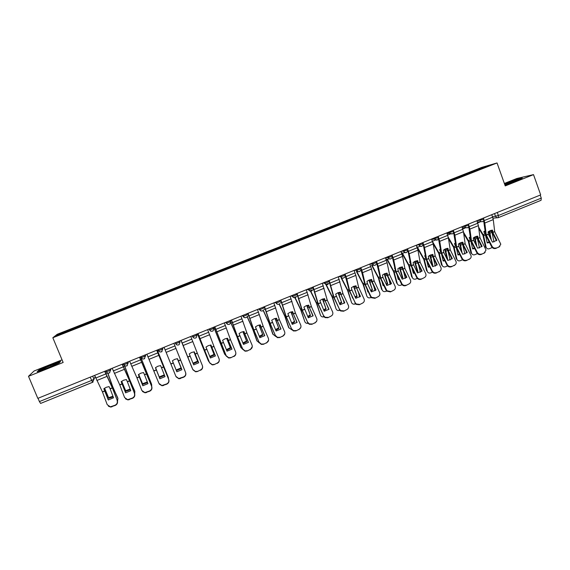 <?xml version="1.0" encoding="UTF-8"?>
<svg xmlns="http://www.w3.org/2000/svg" width="570" height="570" viewBox="0 0 570 570"><rect width="100%" height="100%" fill="white"/><g stroke="black" fill="none" stroke-linecap="round" stroke-linejoin="round"><path stroke-width="0.85" d="M62.052 359.841L34.086 370.992L28.5 376.307L37.812 398.366L540.681 194.897L533.513 174.62L516.869 178.481L504.365 183.469M497.04 162.956L481.835 167.359L57.242 334.277L52.832 337.746L497.04 162.956L505.234 185.913L533.513 174.62M28.5 376.307L63.149 362.47L52.832 337.746M92.554 382.328L40.62 403.425L39.416 401.594L91.549 380.461L93.972 379.207L95.162 376.585M38.019 398.28L39.416 401.594M540.203 195.09L541.279 198.132L541.058 200.305L498.387 217.612M468.604 173.843L468.027 173.18L483.723 167.01L491.133 164.865L475.109 171.285M75.496 328.491L475.116 171.171M75.439 328.391L56.288 335.922L58.389 334.248L77.093 326.895L77.349 327.764M468.027 173.18L77.093 326.895M504.942 185.086L515.936 181.132L522.284 178.139L516.947 179.365L504.536 183.939M37.171 371.768L47.445 368.177L59.23 362.962L60.584 361.43L50.502 364.964L38.881 370.087L37.171 371.768M467.372 174.327L467.058 173.458M77.698 327.622L77.313 326.695M483.723 167.01L483.631 167.815M59.337 334.725L58.389 334.248M39.031 370.443L38.881 370.087M51.143 366.489L50.737 365.527M492.815 232.482L492.509 230.116L490.243 230.601L488.07 231.926L488.362 234.227L492.43 242.136L496.869 240.312L492.815 232.482L494.696 231.712L500.802 244.216L499.085 246.81L495.928 248.378L499.085 246.81M491.789 214.676L493.278 219.607L494.696 231.712M496.434 240.718L492.209 232.474L491.846 230.166M483.944 219.878L484.806 223.048L486.26 234.983L492.038 246.268C493.1 247.921 494.532 248.477 496.342 247.936M483.666 220.768L485.711 235.125L491.632 246.71L492.038 246.268M495.928 248.378C494.126 248.919 492.694 248.363 491.632 246.71M499.84 246.347L498.665 247.252M489.473 242.507L487.222 242.955L485.405 234.548L483.795 231.762L485.091 230.779M483.951 232.026L485.148 231.27M478.772 228.449L482.968 235.367L485.376 246.618L486.224 247.515C486.901 248.784 487.977 249.176 489.445 248.684L492.231 247.537M478.593 227.06L483.531 235.317L486.06 246.995M488.497 231.598L489.245 232.873L490.335 238.061M490.984 230.344L491.988 232.389L493.983 241.951M491.368 240.07L489.936 233.23L488.974 231.263M486.88 248.392L485.376 246.618M487.136 242.549L489.188 241.958M478.088 238.502L477.753 236.144L475.466 236.636L473.285 237.961L473.599 240.262L477.646 248.207L482.113 246.375L478.088 238.502L479.983 237.726L486.025 250.002L484.301 252.909L481.158 254.477L484.301 252.909M476.898 220.704L478.415 225.642L479.983 237.726M481.7 246.767L477.703 238.958L477.111 236.187M468.918 225.691L469.887 229.104L471.511 241.117L477.232 252.36C478.287 254.02 479.726 254.583 481.543 254.042M468.711 226.71L470.963 241.153L476.848 252.795L477.232 252.36M481.158 254.477C479.341 255.018 477.902 254.455 476.848 252.795M485.12 252.396L483.909 253.337M463.253 244.566L462.89 242.207L460.589 242.706L458.401 244.038L458.743 246.333L462.769 254.32L467.257 252.474L463.253 244.566L465.163 243.782L471.126 255.802C471.34 257.305 470.77 258.381 469.424 259.044L466.281 260.611L469.424 259.044M461.907 226.767L463.446 231.712L465.163 243.782M466.866 252.852L462.69 244.53L462.284 242.25M453.706 231.335L454.867 235.196L456.641 247.195L462.327 258.502C463.374 260.169 464.814 260.732 466.645 260.191M453.649 232.667L456.114 247.223L461.971 258.93L462.327 258.502M466.281 260.611C464.457 261.153 463.018 260.597 461.971 258.93M470.307 258.481L469.053 259.471M504.87 184.894L506.979 184.288C513.584 182.037 517.033 180.612 517.332 180.02L504.728 184.495M504.614 184.174L516.826 179.65L521.194 178.652M55.874 363.76C52.476 364.465 38.268 370.728 42.223 369.795L42.322 369.773C45.65 369.047 58.817 363.297 56.259 363.696L55.874 363.76M37.969 371.49L39.28 370.194L50.545 365.22L60.228 361.829M474.696 248.57L472.644 248.94L470.749 240.533L469.153 237.726L470.293 236.842M469.324 238.004L470.357 237.32M463.716 233.614L468.326 241.345L470.834 252.603L471.611 253.379C472.281 254.74 473.385 255.168 474.924 254.662L477.446 253.629M463.517 232.225L468.868 241.302L471.497 252.987M473.877 237.505L474.646 238.837L475.978 244.929M476.392 236.329L477.382 238.36L479.463 247.957M477.005 246.945L475.316 239.208L474.347 237.198M472.288 254.341L470.834 252.603M472.551 248.527L474.425 248.028M455.893 246.276L454.425 243.732L455.401 242.948M454.589 244.017L455.466 243.418M448.519 238.716L453.585 247.366L456.192 258.616L456.905 259.279C457.553 260.739 458.686 261.21 460.311 260.69L462.562 259.763M448.284 237.291L454.105 247.337L456.834 259.022M459.164 243.461L459.947 244.836L461.565 251.933M462.07 252.952L460.596 245.221L459.62 243.183M459.826 254.662L457.966 254.968L456.278 247.622M461.714 242.35L462.505 243.796M462.755 244.687L464.849 253.985M457.596 260.326L456.192 258.616M457.874 254.548L459.555 254.135M448.326 250.665L447.934 248.306L445.612 248.812L443.41 250.159L443.781 252.446L447.785 260.476L452.309 258.616L448.326 250.665L450.25 249.881L456.086 261.623C456.477 263.269 455.929 264.466 454.447 265.221L451.312 266.788L454.447 265.221M446.816 232.873L448.383 237.825L450.25 249.881M451.932 258.972L447.785 250.622L447.357 248.349M438.501 237.298L439.741 241.338L441.665 253.308L447.322 264.68C448.369 266.354 449.808 266.924 451.654 266.375M438.473 238.645L441.166 253.329L446.987 265.093L447.322 264.68M451.312 266.788C449.474 267.337 448.027 266.774 446.987 265.093M455.394 264.594L454.105 265.634M438.166 236.379L438.48 237.234M433.3 256.806L432.879 254.455L430.535 254.968L428.327 256.315L428.726 258.602L432.701 266.674L437.254 264.801L433.3 256.806L435.231 256.016L440.909 267.48C441.508 269.261 440.995 270.579 439.37 271.441L436.235 273.009L439.37 271.441M431.625 239.022L433.214 243.981L435.231 256.016M436.898 265.143L432.787 256.757L432.331 254.491M422.911 242.549L424.522 247.515L426.595 259.471L432.238 270.95C433.293 272.603 434.732 273.151 436.556 272.603M423.36 245.093L426.118 259.478L431.903 271.306L432.21 270.9M436.235 273.009C434.418 273.557 432.979 273.009 431.932 271.363L431.903 271.306M440.389 270.75L439.05 271.847M418.173 262.991L417.724 260.64L415.359 261.16L413.136 262.514L413.592 264.858L417.518 272.916L422.099 271.028L418.173 262.991L420.118 262.193L425.69 273.586C426.381 275.417 425.876 276.792 424.194 277.704L421.066 279.264L424.194 277.704M416.328 245.214L417.945 250.18L420.118 262.193M421.764 271.349L417.888 263.411L417.204 260.675M407.557 248.762L409.189 253.736L411.419 265.67L417.219 277.54C418.316 278.958 419.698 279.4 421.358 278.873M408.042 251.299L410.97 265.67L416.72 277.562L417.005 277.163M421.066 279.264C419.406 279.799 418.031 279.357 416.934 277.939L416.72 277.562M440.867 251.99L439.591 249.781L440.411 249.104M439.762 250.073L440.482 249.56M433.172 243.725L438.75 253.422L441.458 264.68L442.113 265.207C442.733 266.767 443.895 267.28 445.598 266.746L447.578 265.934M432.666 241.858L439.249 253.401L442.078 265.086M444.358 249.461L445.156 250.878L447.022 258.794L447.657 259.2L445.783 251.27L444.799 249.204M444.842 260.789L443.196 261.031L441.565 254.206M446.937 248.42L447.528 249.446M448.084 251.285L450.136 260.041M447.3 259.507L447.657 259.2M442.805 266.347L441.458 264.68M443.089 260.604L444.586 260.269M425.74 257.768L424.664 255.866L425.32 255.31M424.842 256.172L425.398 255.759M417.44 248.221L423.824 259.521L426.624 270.779L427.229 271.199C427.828 272.845 429.018 273.393 430.792 272.852L432.488 272.147M417.098 246.618L424.294 259.514L427.229 271.199M429.459 255.503L430.264 256.963L432.21 264.879L432.815 265.292L430.877 257.362L429.88 255.267M429.759 266.952L428.327 267.138L426.78 260.889M432.06 254.534L432.445 255.21M433.328 257.918L435.33 266.133M432.252 265.755L432.815 265.292M428.22 266.696L429.509 266.439M410.5 263.54L409.638 261.993L410.129 261.559M409.816 262.307L410.215 262.001M401.715 252.781L408.747 265.563L411.697 276.913L412.274 277.348C412.894 278.994 414.098 279.542 415.886 278.994L417.304 278.409M402.164 252.759L409.239 265.663L412.274 277.348M414.468 261.587L417.29 270.999L417.874 271.427L414.867 261.381M414.575 273.151L413.357 273.279L411.925 267.701M418.501 264.672L420.418 272.246M417.098 272.047L417.874 271.427M413.243 272.831L414.326 272.638M416.791 271.42L417.29 270.999M402.94 269.211L402.463 266.867L400.076 267.394L397.846 268.755L398.309 271.035L402.228 279.193L406.845 277.298L402.94 269.211L404.899 268.413L410.443 279.863C411.12 281.708 410.607 283.091 408.911 284.002L405.79 285.57L408.911 284.002M400.931 251.441L402.577 256.422L404.899 268.413M406.531 277.597L402.477 269.14L401.971 266.903M392.096 255.018L393.756 259.998L396.143 271.918L402.121 284.138C403.232 285.342 404.543 285.691 406.054 285.185M392.203 256.45L395.715 271.904L401.43 283.853L401.693 283.468M405.79 285.57C404.28 286.076 402.969 285.734 401.857 284.53L401.43 283.853M395.124 269.289L394.511 268.164L394.839 267.857M386.709 258.958L393.656 271.84L396.67 283.098L397.226 283.539C397.86 285.185 399.078 285.727 400.881 285.171L402.014 284.708M387.13 258.951L394.077 271.854L397.226 283.539M399.378 267.722L402.27 277.163L402.84 277.597L399.755 267.537M399.278 279.378L398.288 279.464L397.012 274.647M403.617 271.555L405.405 278.388M401.836 278.367L402.84 277.597M398.166 279.008L399.036 278.873M401.536 277.754L402.27 277.163M387.607 275.481L387.101 273.137L384.693 273.671L382.456 275.039L382.94 277.312L386.838 285.513L391.49 283.603L387.607 275.481L389.581 274.676L395.081 286.183C395.758 288.042 395.238 289.432 393.521 290.351L390.407 291.918L393.521 290.351M385.427 257.718L387.101 262.699L389.581 274.676M391.191 283.889L387.165 275.395L386.638 273.173M376.535 261.317L378.224 266.304L380.796 278.267L386.937 290.75L390.649 291.534M376.528 262.364L380.361 278.174L386.04 290.194L386.275 289.809M390.407 291.918L386.702 291.127L386.04 290.194M379.62 275.004L379.456 274.213M371.604 265.2L378.423 278.067L381.537 289.318L382.078 289.774C382.726 291.413 383.959 291.954 385.776 291.398L386.624 291.049M372.011 265.2L378.822 278.089L382.078 289.774M384.187 273.899L387.158 283.368L387.7 283.81L384.551 273.735M383.881 285.641L383.118 285.691L382.043 281.765M388.669 278.595L390.286 284.558M386.467 284.729L387.7 283.81M382.99 285.228L383.646 285.142M386.175 284.124L387.158 283.368M372.174 281.787L371.633 279.45L369.203 279.991L366.952 281.359L367.472 283.632L371.348 291.883L376.022 289.959L372.174 281.787L374.155 280.974L379.62 292.553C380.29 294.419 379.762 295.816 378.031 296.742L374.925 298.302L378.031 296.742M369.816 264.031L371.519 269.026L374.155 280.974M375.751 290.223L371.961 282.186L371.205 279.485M360.86 267.658L362.577 272.652L365.284 284.53L370.757 296.201L371.654 297.362L375.138 297.932M360.539 267.786L364.907 284.494L370.543 296.571L370.757 296.201M374.925 298.302L371.441 297.732L370.543 296.571M356.414 271.498L363.09 284.33L366.824 296.044C367.493 297.69 368.74 298.224 370.571 297.661L371.127 297.433M356.799 271.505L363.461 284.366L366.824 296.044M368.897 280.127L372.466 290.066L369.239 279.977M368.37 291.933L367.849 291.961L367.03 289.076M373.671 285.812L375.06 290.757M370.984 291.12L372.466 290.066M367.714 291.484L368.142 291.441M370.707 290.522L371.939 289.61M356.635 288.142L356.065 285.805L353.607 286.354L351.348 287.729L351.925 290.066L355.744 298.288L360.454 296.357L356.635 288.142L358.63 287.323L364.059 298.958C364.714 300.839 364.18 302.243 362.435 303.176L359.335 304.736L362.435 303.176M354.098 270.394L355.83 275.395L358.63 287.323M360.204 296.599L355.666 285.834M345.085 274.042L346.824 279.043L349.695 290.899L355.131 302.634L356.264 303.988L359.528 304.373M344.786 274.156L349.346 290.85L355.131 302.634M359.335 304.736L356.079 304.352L354.946 302.998M341.131 277.861L347.65 290.636L351.469 302.364C352.16 304.002 353.421 304.537 355.26 303.967L355.523 303.86M341.494 277.882L347.999 290.679L351.469 302.364M353.514 286.397L357.119 296.364L353.828 286.268M352.752 298.26L351.996 296.628M358.644 293.251L359.727 296.984M355.402 297.547L357.119 296.364M355.124 296.956L356.62 295.901M340.981 294.533L340.383 292.203L337.91 292.759L335.637 294.141L340.041 304.743L344.779 302.798L340.981 294.533L342.998 293.714L348.384 305.413C349.04 307.301 348.484 308.712 346.731 309.653L343.639 311.213L346.731 309.653M338.274 276.792L342.998 293.714M344.551 303.019L340.019 292.232M329.196 280.469L333.999 297.312L339.392 309.111L340.753 310.621L343.803 310.864M328.926 280.575L333.671 297.255L339.392 309.111M343.639 311.213L340.596 310.971L339.236 309.467M325.228 300.974L324.601 298.652L322.1 299.214L319.82 300.597L324.223 311.241L328.997 309.282L325.228 300.974L327.258 300.148L332.602 311.911C333.251 313.806 332.688 315.231 330.921 316.172L327.836 317.732L330.921 316.172M322.335 283.24L327.258 300.148M328.79 309.482L324.266 298.673M313.201 286.938L318.224 303.839L323.553 315.637L325.128 317.269L327.971 317.39M312.959 287.038L317.896 303.703L323.553 315.637M327.836 317.732L324.993 317.611L323.425 315.98M309.368 307.458L308.705 305.135L306.183 305.705L303.895 307.102L308.299 317.782L313.108 315.809L309.368 307.458L311.405 306.624L316.713 318.452C317.355 320.361 316.785 321.793 315.003 322.741L311.918 324.294L315.003 322.741M306.29 289.731L311.405 306.624M312.923 315.987L308.406 305.157M297.091 293.457L302.285 310.272L307.601 322.207L309.375 323.938L312.032 323.967M296.87 293.543L302.014 310.194L307.601 322.207M311.918 324.294L309.268 324.273L307.501 322.535M316.749 321.024L314.889 323.076M293.393 313.985L292.702 311.669L290.159 312.246L287.857 313.642L292.267 324.373L297.105 322.385L293.393 313.985L295.445 313.144L300.718 325.035C301.352 326.959 300.768 328.398 298.972 329.353L295.894 330.906L298.972 329.353M290.137 296.272L295.445 313.144M296.942 322.542L292.439 311.683M280.868 300.019L286.233 316.728L291.541 328.819L293.493 330.636L295.98 330.586M280.682 300.098L286.019 316.728L291.541 328.819M295.894 330.906L293.415 330.956L291.462 329.139M300.825 327.408L298.887 329.674M277.312 320.561L276.585 318.245L274.02 318.829L271.712 320.233L276.122 331.006L280.996 329.004L277.312 320.561L279.378 319.713L284.608 331.669C285.228 333.6 284.637 335.046 282.834 336.015L279.763 337.561L282.834 336.015M273.864 302.855L279.378 319.713M280.853 329.132L276.365 318.26M264.53 306.632L270.102 323.318L275.367 335.474L277.483 337.362L279.82 337.255M264.373 306.696L269.916 323.311L275.367 335.474M279.763 337.561L277.433 337.668L275.317 335.787M284.779 333.799L282.77 336.321M261.117 327.18L260.362 324.871L257.768 325.463L255.445 326.874L259.863 337.682L264.772 335.666L261.117 327.18L263.205 326.325L268.385 338.352C269.004 340.29 268.399 341.743 266.582 342.72L263.518 344.266L266.582 342.72M257.476 309.489L263.205 326.325M264.658 335.78L260.169 324.879M248.078 313.286L253.857 329.959L259.079 342.178L261.352 344.116L263.547 343.966M247.95 313.343L253.7 329.937L259.079 342.178M263.518 344.266L261.324 344.415L259.058 342.485M268.613 340.204L266.546 343.019M325.819 284.43L332.103 296.984L336.015 308.719C336.706 310.344 337.974 310.885 339.813 310.337M326.225 284.587L332.424 297.041L336.015 308.719M338.024 292.716L341.679 302.706L338.316 292.61M343.61 300.974L344.294 303.24M339.699 304.01L341.679 302.706M339.435 303.425L341.202 302.228M310.472 291.17L316.457 303.375L320.454 315.117C321.081 316.628 322.257 317.198 323.981 316.834M310.771 291.185L316.749 303.44L320.454 315.117M322.435 299.086L326.133 309.09L322.698 298.993M328.598 309.047L328.74 309.524M323.888 310.507L326.133 309.09M323.632 309.93L325.677 308.598M294.897 297.718L300.704 309.809L304.786 321.565C305.349 322.948 306.425 323.539 308.021 323.354M295.132 297.661L300.967 309.888L304.786 321.565M306.738 305.506L310.479 315.516L306.981 305.427M307.964 317.034L310.479 315.516M307.714 316.464L310.044 315.018M279.143 304.152L284.865 316.357L288.612 327.529L291.918 329.88M279.329 304.059L285.078 316.379L289.011 328.049M290.942 311.975L294.719 321.986L291.156 311.911M291.926 323.603L294.719 321.986M291.676 323.033L294.305 321.473M263.212 310.479L268.869 322.812L272.759 334.048L275.673 336.414M263.347 310.351L269.083 322.912L273.13 334.583M275.039 318.488L278.844 328.505L275.224 318.445M275.773 330.208L278.844 328.505M275.531 329.638L278.466 327.978M247.195 316.899L252.788 329.382L256.792 340.611L259.3 342.94M247.188 316.542L252.973 329.496L257.141 341.159M259.029 325.064L262.87 335.06L259.186 325.028M259.507 336.849L262.87 335.06M259.264 336.279L262.514 334.519M244.815 333.842L244.017 331.541L241.409 332.139L239.072 333.557L243.49 344.408L248.435 342.378L244.815 333.842L246.91 332.987L252.054 345.078C252.66 347.03 252.047 348.491 250.209 349.467L247.159 351.013L250.209 349.467M240.982 316.165L246.91 332.987M248.342 342.47L243.867 331.548M231.513 319.991L237.533 336.735L242.685 348.933L245.086 350.913L247.159 350.728M231.413 320.034L237.377 336.606L242.685 348.933M247.159 351.013L245.093 351.198L242.692 349.225M252.303 346.617L250.209 349.759M231.092 323.425L236.593 335.994L240.718 347.223L242.792 349.446M232.325 322.328L230.971 322.877L236.749 336.122L241.039 347.786M242.913 331.683L246.782 341.665L243.041 331.662M243.119 343.525L246.782 341.665M242.877 342.948L246.447 341.117M228.392 340.554L227.565 338.252L224.929 338.865L222.585 340.29L227.01 351.184L231.983 349.139L228.392 340.554L230.501 339.692L235.602 351.847C236.201 353.813 235.581 355.281 233.729 356.271L230.679 357.81L233.729 356.271M224.366 322.884L230.501 339.692M231.919 349.203L227.451 338.259M214.833 326.738L226.169 355.73L228.698 357.746L230.651 357.54M214.762 326.767L226.169 355.73M230.679 357.81L228.727 358.024L226.205 356.015M235.859 353.044C235.937 354.661 235.239 355.83 233.75 356.549M213.736 327.187L224.53 353.877L226.169 355.929M213.8 327.159L224.829 354.454M226.689 338.359L230.586 348.313L226.782 338.345M226.611 350.237L230.586 348.313M226.368 349.659L230.28 347.75M211.855 347.315L210.993 345.014L208.335 345.634L205.977 347.066L210.408 358.003L215.417 355.944L211.855 347.315L213.985 346.446L219.037 358.665C219.628 360.639 218.994 362.121 217.134 363.118L214.092 364.658L217.134 363.118M207.63 329.652L213.985 346.446M215.374 355.986L210.921 345.021M198.025 333.543L209.539 362.584L212.183 364.622L214.035 364.394M197.989 333.557L209.539 362.584M214.092 364.658L212.239 364.893L209.603 362.848M219.258 359.492C219.514 361.266 218.823 362.563 217.184 363.382M197.419 333.785L208.235 360.582L209.389 362.342M197.455 333.771L208.506 361.166M210.351 345.085L214.277 355.01L210.408 345.078M209.988 356.984L214.277 355.01M209.746 356.4L213.992 354.433M195.204 354.12L194.306 351.825L191.627 352.452L189.254 353.892L193.686 364.871L198.738 362.798L195.204 354.12L197.348 353.243L202.357 365.534C202.941 367.522 202.293 369.011 200.412 370.008L197.384 371.555L200.412 370.008M190.779 336.478L197.348 353.243M198.716 362.812L194.277 351.833M181.11 340.39L192.788 369.474L195.538 371.547L197.291 371.298M181.096 340.39L192.788 369.474M197.384 371.555L195.624 371.797L192.881 369.731M202.5 365.976C202.963 367.899 202.3 369.332 200.498 370.265M180.989 340.433L192.375 368.484M180.996 340.433L192.076 367.928M193.9 351.868L197.854 361.751L193.928 351.861M193.237 363.774L197.854 361.751M193.002 363.176L197.598 361.159M178.431 360.974L177.505 358.687L174.798 359.321L172.418 360.76L176.85 371.79L181.937 369.702L178.431 360.974L180.59 360.09L185.663 372.709C186.24 374.697 185.578 376.193 183.69 377.197L183.583 376.955C185.471 375.951 186.134 374.447 185.556 372.452M185.663 372.709L180.59 360.09M164.067 347.28L175.916 376.421L178.766 378.509L183.583 376.955M176.871 371.79L172.439 360.746M180.441 378.252L183.69 377.197M180.555 378.494L178.88 378.751L176.109 376.82M184.979 370.842L173.893 343.304L185.136 371.384M176.394 370.593L181.317 368.541L177.327 358.701M176.151 369.987L181.075 367.949M161.545 367.871L160.576 365.591L157.847 366.239L155.453 367.686L159.892 378.758L165.015 376.649L161.545 367.871L163.718 366.987L168.777 379.663C169.34 381.665 168.67 383.168 166.768 384.18L166.625 383.945C168.535 382.94 169.204 381.43 168.642 379.421M156.707 350.258L163.718 366.987M156.743 350.244L168.777 379.663M146.896 354.227L158.93 383.418L161.866 385.52L166.625 383.945M159.949 378.758L155.51 367.643M163.462 385.256L166.768 384.18M163.611 385.484L162.015 385.755L159.336 384.159M155.582 367.579L156.779 370.685M157.306 350.016L168.278 377.383M157.27 350.03L168.171 377.055M161.823 368.569L161.018 366.631M155.817 368.355L155.532 367.622M168.563 379.114L168.378 377.675M159.629 377.447L164.552 375.48M159.429 376.827L164.317 374.889M144.538 374.825L143.533 372.552L140.776 373.2L138.375 374.654L142.814 385.769L147.972 383.653L144.538 374.825L146.725 373.934L151.77 386.667C152.325 388.683 151.641 390.194 149.725 391.212L149.554 390.992C151.47 389.973 152.154 388.455 151.599 386.439M139.486 357.226L146.725 373.934M139.557 357.198L151.77 386.667M129.611 361.223L136.95 377.846L141.823 390.464L144.837 392.58L149.554 390.992M142.906 385.769L138.46 374.583M146.362 392.31L149.725 391.212M146.54 392.523L145.015 392.801L142.472 391.505M138.695 374.397L142.821 384.344L138.617 374.454M140.59 356.777L151.477 383.916M140.526 356.806L151.663 384.551L151.727 386.56M142.821 384.344L147.544 382.563M142.65 383.71L147.316 381.971M127.409 381.829L126.369 379.556L123.583 380.219L121.175 381.679L125.614 392.837L130.808 390.707L127.409 381.829L129.611 380.924L134.634 393.72C135.183 395.744 134.492 397.269 132.561 398.295L132.354 398.088C134.292 397.062 134.983 395.53 134.435 393.5M122.144 364.244L129.611 380.924M122.251 364.202L129.611 380.646L134.634 393.72M112.197 368.27L119.793 384.935L124.588 397.554L127.68 399.691L132.354 398.088M125.742 392.837L121.289 381.579M129.141 399.413L132.561 398.295M129.354 399.62L127.887 399.898L125.493 398.857M121.695 381.266L125.899 391.298L121.588 381.344M124.538 365.512L129.753 379.634L134.883 391.597M124.36 365.341L129.725 379.841L134.677 390.828M134.712 393.941L134.834 391.476M125.899 391.298L130.416 389.68M125.756 390.642L130.188 389.096M110.16 388.875L109.077 386.617L106.269 387.279L103.847 388.747L108.286 399.955L113.523 397.81L110.16 388.875L112.376 387.971L117.384 400.824C117.919 402.862 117.213 404.401 115.268 405.427L115.033 405.234C116.985 404.201 117.691 402.662 117.149 400.617M104.68 371.312L112.376 387.971M104.816 371.255L112.411 387.678L117.384 400.824M94.656 375.366L102.458 391.939L107.231 404.7L110.388 406.845L115.033 405.234M108.457 399.955L103.997 388.626M111.798 406.567L115.268 405.427M112.041 406.759L110.637 407.044L108.4 406.218M104.581 388.184L108.856 398.295L104.445 388.284M107.851 373.072L112.661 386.496L117.983 398.701M107.673 373.015L112.639 386.823L117.748 397.789M117.527 401.323L117.883 398.444M108.856 398.295L113.159 396.848M108.742 397.632L112.938 396.257M105.842 370.842L106.348 371.754L108.343 371.099L110.708 369.887L111.1 368.712M110.352 369.018L110.708 369.887L109.347 372.972M123.384 363.745L123.889 364.65L125.92 363.981L128.214 362.798L128.414 361.708M127.865 361.929L128.214 362.798L126.868 365.869C125.471 366.289 124.438 365.876 123.754 364.636M140.804 356.692L141.31 357.589L143.369 356.92L145.599 355.758L145.607 354.754M145.25 354.896L145.599 355.758L144.26 358.822C142.871 359.235 141.837 358.822 141.161 357.575M158.097 349.695L158.602 350.586L160.697 349.902L162.863 348.769L162.671 347.843M162.514 347.914L162.863 348.769L161.531 351.825C160.142 352.232 159.115 351.818 158.453 350.571M177.897 342.94L179.992 341.836L179.208 344.572L178.674 344.871C177.291 345.285 176.273 344.857 175.61 343.61L177.897 342.94M179.65 340.974L179.992 341.836M194.969 336.029L197.006 334.946L196.251 337.654L195.695 337.974C194.32 338.381 193.308 337.96 192.66 336.706L194.969 336.029M196.664 334.091L197.006 334.946M208.884 329.147L209.724 329.873L211.926 329.161L213.9 328.106L213.558 327.258M225.506 322.421L226.525 323.069L228.762 322.349L230.672 321.316L230.337 320.468M242.015 315.744L243.205 316.307L245.47 315.581L247.323 314.576L246.995 313.728M258.41 309.111L259.763 309.603L262.072 308.862L263.86 307.886L263.532 307.038M274.683 302.52L276.208 302.941L278.552 302.185L280.283 301.238L279.956 300.39M290.85 295.98L292.531 296.322L294.911 295.559L296.585 294.633L296.265 293.792M306.902 289.489L308.748 289.752L311.163 288.983L312.78 288.078L312.46 287.237M322.848 283.034L324.843 283.233L327.301 282.449L328.862 281.566L328.541 280.732M338.68 276.628L340.824 276.756L343.325 275.958L344.829 275.103L344.515 274.27M354.405 270.266L356.699 270.322L359.235 269.517L360.689 268.684L360.375 267.85M370.03 263.946L372.466 263.939L375.046 263.119L376.435 262.307L376.129 261.48M385.541 257.668L388.12 257.59L390.735 256.764L392.082 255.98L391.768 255.146M400.945 251.434L406.325 250.451L407.614 249.689L407.308 248.862M416.342 245.235L421.807 244.188L423.047 243.44L422.741 242.62M431.647 239.072L437.183 237.961L438.38 237.234L438.081 236.408M446.844 232.952L452.459 231.776L453.62 231.071L453.321 230.244M461.942 226.867L467.628 225.635L468.761 224.951L468.462 224.117M476.94 220.818L482.697 219.536L483.795 218.866L483.495 218.032M92.711 376.157L93.972 379.207L92.589 382.328L90.188 377.176M492.566 216.835L498.394 215.517L541.279 198.132M494.539 213.565L495.565 216.422L496.719 217.669L498.287 217.662L498.394 215.517L497.297 212.453M175.268 342.748L175.61 343.61M192.147 335.922L192.66 336.706L192.311 335.851M209.24 329.004L209.582 329.859C210.23 331.106 211.235 331.526 212.596 331.12L213.187 330.771L213.907 328.128M226.048 322.207L226.383 323.055C227.024 324.294 228.021 324.722 229.375 324.323L230.002 323.938L230.686 321.352M242.735 315.452L243.069 316.3C243.704 317.54 244.694 317.96 246.033 317.568L246.703 317.148C245.307 318.103 244.138 317.818 243.205 316.307L242.849 315.402M259.3 308.748L259.635 309.596C260.262 310.828 261.245 311.256 262.578 310.864L263.297 310.401C261.901 311.398 260.725 311.135 259.763 309.603L259.414 308.705M275.752 302.093L276.087 302.934C276.714 304.166 277.683 304.587 279.008 304.202M292.089 295.481L292.417 296.322C293.037 297.554 294.006 297.975 295.324 297.59M308.32 288.919L308.641 289.752C309.254 290.985 310.215 291.405 311.519 291.021M324.43 282.399L324.75 283.233C325.363 284.459 326.311 284.879 327.608 284.501M340.425 275.923L340.746 276.756C341.352 277.975 342.299 278.402 343.582 278.025M356.314 269.496L356.635 270.33C357.233 271.541 358.174 271.968 359.449 271.591M372.096 263.112L372.409 263.939C373.008 265.157 373.941 265.577 375.21 265.207M387.771 256.771L388.077 257.597C388.669 258.809 389.595 259.229 390.856 258.865M403.332 250.472L403.638 251.299C404.23 252.503 405.149 252.923 406.396 252.567M423.09 243.575C422.712 246.646 421.387 247.138 419.107 245.036L418.8 244.209L419.107 245.036C419.684 246.247 420.596 246.667 421.836 246.304M434.148 238.004L434.561 239.072L437.169 240.091M449.395 231.833L450.086 233.322L452.395 233.921M464.543 225.706L465.533 227.487L467.521 227.786M479.591 219.614L480.845 221.58L482.548 221.694M493 218.167L498.287 217.662L541.058 200.305M492.765 232.325L494.646 231.555M486.26 234.983L488.34 234.135M484.806 223.048L493.278 219.607M486.31 235.139L488.39 234.291M484.201 220.597L492.68 217.163M485.54 235.025L483.666 235.795M491.988 232.389L489.936 233.23M491.518 231.213L489.459 232.054M480.902 221.609L477.696 222.906M485.07 233.85L483.196 234.612M478.03 238.338L479.926 237.569M471.483 241.017L473.577 240.162M469.887 229.104L478.415 225.642M471.54 241.174L473.627 240.326M469.267 226.653L477.795 223.191M463.203 244.402L465.113 243.625M456.613 247.095L458.715 246.233M454.867 235.196L463.446 231.712M456.663 247.259L458.772 246.397M454.226 232.745L462.819 229.261M470.891 241.01L469.003 241.78M477.382 238.36L475.316 239.208M476.912 237.177L474.839 238.025M465.861 227.701L462.712 228.976M470.414 239.828L468.533 240.597M456.057 247.074L454.247 247.815M462.641 244.38L460.596 245.221M462.206 243.183L460.125 244.031M450.728 233.835L447.628 235.089M455.672 245.848L453.77 246.625M448.276 250.501L450.193 249.717M441.643 253.215L443.759 252.346M439.741 241.338L448.383 237.825M441.693 253.372L443.809 252.51M439.085 238.88L447.735 235.374M433.25 256.642L435.181 255.852M426.567 259.371L428.697 258.502M424.522 247.515L433.214 243.981M426.624 259.535L428.754 258.666M423.838 245.057L432.552 241.53M418.116 262.827L420.061 262.029M411.39 265.577L413.542 264.701M409.189 253.736L417.945 250.18M411.447 265.734L413.592 264.858M408.491 251.277L417.261 247.722M441.109 253.18L439.392 253.885M447.735 250.472L445.783 251.27M447.407 249.225L445.305 250.08M435.487 240.013L432.445 241.245M440.824 251.912L438.914 252.688M432.174 239.286L431.782 239.443M426.061 259.329L424.443 259.991M432.73 256.607L430.877 257.362M432.466 255.324L430.393 256.172M419.577 246.454L417.461 247.316M425.79 258.046L423.959 258.794M410.913 265.52L409.388 266.14M417.625 262.777L415.865 263.497M417.347 261.495L415.387 262.3M404.265 252.66L402.484 253.386M410.628 264.238L408.904 264.943M402.89 269.054L404.843 268.249M396.114 271.819L398.28 270.935M393.756 259.998L402.577 256.422M396.171 271.983L398.337 271.099M393.043 257.54L401.871 253.964M395.666 271.755L394.233 272.339M402.42 268.99L400.753 269.674M402.128 267.715L400.275 268.47M392.559 257.405L392.096 257.59M388.84 258.908L387.408 259.493M395.366 270.472L393.749 271.135M387.55 275.317L389.524 274.512M380.739 278.103L382.912 277.212M378.224 266.304L387.101 262.699M380.796 278.267L382.969 277.376M377.482 263.846L386.375 260.241M380.311 278.025L378.979 278.566M387.116 275.246L385.541 275.887M386.802 273.971L385.056 274.683M377.026 263.696L376.442 263.939M373.314 265.2L372.239 265.641M379.998 276.749L378.494 277.362M372.117 281.63L374.098 280.818M365.256 284.43L367.443 283.539M362.577 272.652L371.519 269.026M365.313 284.594L367.5 283.696M361.822 270.194L370.771 266.568M364.85 284.344L363.617 284.843M371.697 281.544L370.229 282.143M371.376 280.269L369.745 280.932M361.387 270.038L360.689 270.322M357.682 271.534L356.955 271.826M364.522 283.069L363.133 283.632M356.571 287.978L358.573 287.159M349.666 290.8L351.868 289.902M346.824 279.043L355.83 275.395M349.724 290.964L351.925 290.066M346.047 276.585L355.06 272.93M349.289 290.7L348.156 291.163M356.186 287.886L354.811 288.441M355.851 286.61L354.326 287.23M345.641 276.414L344.829 276.742M348.947 289.425L347.671 289.945M340.924 294.377L342.94 293.55M333.97 297.219L336.193 296.307M330.971 285.485L340.026 281.808M334.027 297.376L336.25 296.471M330.173 283.019L339.243 279.343M325.171 300.81L327.194 299.984M318.167 303.675L320.404 302.763M314.996 291.961L324.123 288.263M318.224 303.839L320.461 302.927M314.177 289.503L323.318 285.798M309.303 307.294L311.348 306.461M302.257 310.18L304.508 309.254M298.915 298.488L308.106 294.761M302.314 310.344L304.565 309.417M298.082 296.022L307.28 292.296M293.336 313.821L295.388 312.98M286.233 316.728L288.498 315.801M282.727 305.064L291.975 301.309M286.297 316.884L288.562 315.965M281.865 302.599L291.127 298.844M277.248 320.397L279.321 319.549M270.102 323.318L272.382 322.385M266.418 311.683L275.738 307.9M270.166 323.482L272.446 322.549M265.542 309.211L274.868 305.435M261.053 327.016L263.141 326.161M253.857 329.959L256.158 329.018M250.002 318.345L259.379 314.54M253.921 330.123L256.215 329.182M249.097 315.873L258.488 312.068M333.621 297.105L332.595 297.526M340.561 294.27L339.293 294.783M340.212 292.994L338.801 293.564M329.788 282.841L328.862 283.212M327.821 283.639L326.097 284.33M333.258 295.83L332.103 296.3M329.089 281.003L328.705 281.16M317.839 303.554L316.92 303.924M324.836 300.696L323.667 301.174M324.465 299.421L323.176 299.948M313.828 289.304L312.78 289.731M311.569 290.223L310.515 290.65M317.469 302.278L316.428 302.706M313.122 287.465L312.624 287.672M301.958 310.044L301.145 310.372M308.997 307.166L307.935 307.601M308.612 305.891L307.437 306.375M297.754 295.816L296.592 296.293M295.288 296.82L294.818 297.006M301.566 308.769L300.647 309.147M297.041 293.978L296.429 294.22M285.962 316.578L285.257 316.863M293.051 313.678L292.089 314.07M292.652 312.41L291.598 312.844M281.566 302.378L280.283 302.898M285.556 315.31L284.758 315.63M280.846 300.533L280.119 300.825M269.859 323.154L269.261 323.404M276.992 320.24L276.144 320.589M276.578 318.972L275.645 319.357M265.264 308.983L263.867 309.553M269.439 321.886L268.762 322.164M264.544 307.13L263.703 307.472M253.643 329.781L253.158 329.98M260.825 326.845L260.084 327.152M260.397 325.577L259.585 325.912M248.855 315.63L247.33 316.25M253.208 328.519L252.66 328.74M248.121 313.771L247.166 314.163M244.751 333.678L246.846 332.823M237.498 336.642L239.813 335.694M233.465 325.057L242.913 321.224M237.562 336.806L239.877 335.858M232.539 322.584L242.001 318.751M237.312 336.457L236.935 336.606M244.551 333.5L243.917 333.756M244.103 332.232L243.418 332.517M236.864 335.189L236.436 335.367M231.584 320.468L230.508 320.903M228.328 340.39L230.437 339.528M221.025 343.375L223.355 342.42M216.814 331.811L226.326 327.95M221.089 343.539L223.419 342.584M215.866 329.346L225.392 325.484M228.157 340.197L227.637 340.411M227.694 338.936L227.131 339.164M215.681 329.075L214.74 329.453M214.933 327.209L213.971 327.593M211.791 347.144L213.914 346.275M204.438 350.151L206.789 349.189M200.042 338.623L209.625 334.733M204.502 350.315L206.853 349.36M199.072 336.15L208.67 332.26M211.648 346.945L211.242 347.109M211.171 345.684L210.736 345.855M198.916 335.865L198.388 336.079M198.168 333.992L197.626 334.212M195.139 353.949L197.277 353.079M187.737 356.977L190.095 356.015M183.148 345.477L192.803 341.558M187.801 357.141L190.166 356.179M182.158 343.005L191.819 339.086M178.367 360.803L180.526 359.927M170.915 363.852L173.294 362.883M166.141 352.381L175.859 348.434M170.979 364.016L173.358 363.047M165.122 349.909L174.855 345.962M161.481 367.707L163.647 366.824M153.971 370.778L156.365 369.795M149.005 359.335L158.795 355.359M154.035 370.942L156.436 369.966M147.972 356.856L157.769 352.887M158.196 352.367L157.69 352.573M157.448 350.472L156.921 350.685M144.466 374.661L146.654 373.763M136.907 377.746L139.322 376.763M131.748 366.339L141.609 362.335M136.978 377.917L139.393 376.927M130.687 363.86L140.562 359.862M141.46 359.15L140.512 359.528M140.704 357.248L139.736 357.639M127.338 381.658L129.54 380.76M119.721 384.771L122.151 383.781M114.371 373.393L124.303 369.36M119.793 384.935L122.222 383.945M113.288 370.913L123.227 366.88M129.931 380.332L129.547 380.489M129.418 379.057L128.984 379.235M124.595 365.976L123.206 366.539M123.683 364.137L122.429 364.643M110.088 388.712L112.304 387.807M102.415 391.847L104.866 390.842M96.864 380.496L106.868 376.435M102.486 392.01L104.937 391.013M95.753 378.017L105.771 373.956M112.853 387.308L112.34 387.522M112.34 386.032L111.763 386.268M107.459 372.923L105.785 373.599M104.745 389.132L104.324 389.303M106.134 371.241L104.994 371.704M477.375 222.029L480.845 221.58C482.982 222.065 483.98 221.196 483.837 218.987M403.353 250.458L403.667 251.292C405.605 253.344 406.966 253.023 407.757 250.344M387.807 256.757L388.12 257.59C389.787 259.557 391.148 259.393 392.203 257.106M372.146 263.091L372.466 263.939C373.927 265.812 375.267 265.77 376.478 263.803M356.378 269.467L356.699 270.322C358.01 272.118 359.321 272.168 360.625 270.465M340.497 275.894L340.824 276.756C342.029 278.488 343.311 278.595 344.658 277.091M324.508 282.364L324.843 283.233C325.969 284.907 327.216 285.064 328.591 283.717M308.406 288.876L308.748 289.752C309.809 291.384 311.035 291.584 312.424 290.351M292.189 295.438L292.531 296.322C293.557 297.911 294.761 298.139 296.151 297.006M275.859 302.05L276.208 302.941C277.191 304.494 278.381 304.743 279.777 303.689M226.162 322.157L226.525 323.069C227.444 324.558 228.606 324.85 230.002 323.938M209.361 328.954L209.724 329.873C210.636 331.348 211.784 331.647 213.187 330.771M192.439 335.801L192.81 336.728C193.7 338.188 194.847 338.495 196.251 337.654M175.389 342.698L175.767 343.632C176.65 345.078 177.797 345.399 179.208 344.572M158.218 349.645L158.602 350.586C159.479 352.025 160.626 352.346 162.037 351.54M140.925 356.649L141.31 357.589C142.179 359.022 143.327 359.342 144.744 358.559M123.498 363.696L123.889 364.65C124.759 366.068 125.906 366.396 127.331 365.626M105.949 370.799L106.348 371.754C107.21 373.172 108.357 373.5 109.796 372.737M462.306 227.865L465.533 227.487C467.778 228.285 468.868 227.48 468.804 225.072M447.094 233.629L450.086 233.322C452.409 234.562 453.599 233.857 453.67 231.199M431.739 239.322L434.561 239.072C436.884 240.868 438.173 240.298 438.43 237.362M389.624 257.184L387.942 257.234M373.029 263.817L372.367 263.817M40.62 403.425L93.052 382.078M486.224 247.515L485.54 247.138M516.99 180.426L517.332 180.02M55.831 364.251L56.259 363.696M471.611 253.379L470.948 252.987M456.905 259.279L456.264 258.873M432.238 270.95L431.932 271.363M417.219 277.54L416.934 277.939M442.113 265.207L441.486 264.793M402.121 284.138L401.857 284.53M386.937 290.75L386.702 291.127M371.654 297.362L371.441 297.732M356.264 303.988L356.079 304.352"/></g></svg>

